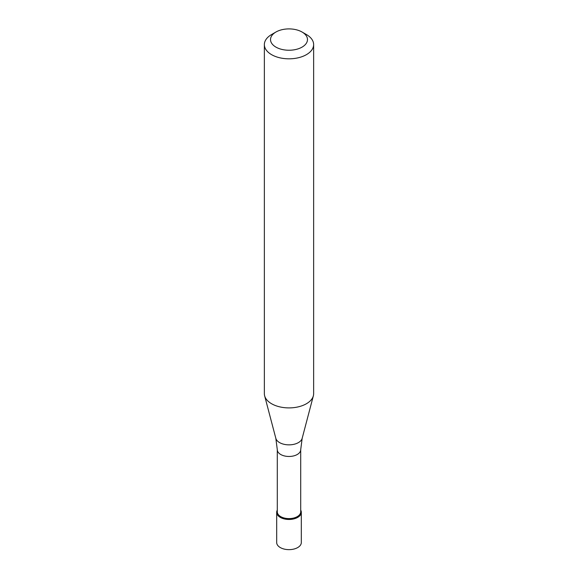 <?xml version="1.0" encoding="UTF-8"?>
<svg xmlns="http://www.w3.org/2000/svg" width="578" height="578" viewBox="0 0 578 578"><rect width="100%" height="100%" fill="white"/><g stroke="black" fill="none" stroke-linecap="round" stroke-linejoin="round"><path stroke-width="0.87" d="M276.681 512.354L276.681 542.525A12.319 7.109 0 0 0 284.282 549.1A12.319 7.109 0 0 0 297.713 547.561A12.319 7.109 0 0 0 301.319 542.525L301.319 512.354A12.319 7.109 180 0 1 297.713 517.382A12.319 7.109 180 0 1 284.282 518.921A12.319 7.109 180 0 1 276.681 512.354A12.319 7.109 180 0 1 277.296 510.128A12.319 7.109 0 0 0 282.548 518.408A12.319 7.109 0 0 0 297.713 517.382A12.319 7.109 0 0 0 300.704 510.128A12.319 7.109 180 0 1 301.319 512.354M277.296 511.848A11.704 6.755 0 0 0 284.521 518.09A11.704 6.755 0 0 0 297.273 516.624A11.704 6.755 0 0 0 300.704 511.848L300.704 449.713A11.704 6.755 180 0 1 297.273 454.489A11.704 6.755 180 0 1 284.521 455.955A11.704 6.755 180 0 1 277.296 449.713L277.296 511.848M264.363 44.6L264.363 393.676A24.637 14.226 0 0 0 264.637 395.814A24.637 14.226 0 0 0 281.313 407.194A24.637 14.226 0 0 0 306.419 403.74A24.637 14.226 0 0 0 313.363 395.814A24.637 14.226 0 0 0 313.637 393.676L313.637 44.6A24.637 14.226 180 0 1 306.419 54.657A24.637 14.226 180 0 1 279.571 57.742A24.637 14.226 180 0 1 264.363 44.6A24.637 14.226 180 0 1 271.573 34.543A24.637 14.226 180 0 1 271.581 34.543L275.93 32.028A18.482 10.671 180 0 1 302.07 32.028A18.482 10.671 180 0 1 302.07 47.114A18.482 10.671 180 0 1 275.93 47.114A18.482 10.671 180 0 1 275.93 32.028L271.573 34.543M302.07 32.028L306.427 34.543A24.637 14.226 180 0 1 313.637 44.6M277.296 449.713L275.829 438.319A13.316 7.687 0 0 0 284.846 444.468A13.316 7.687 0 0 0 298.421 442.604A13.316 7.687 0 0 0 302.171 438.319L300.704 449.713M302.171 438.319L313.363 395.814M275.829 438.319L264.637 395.814"/></g></svg>
